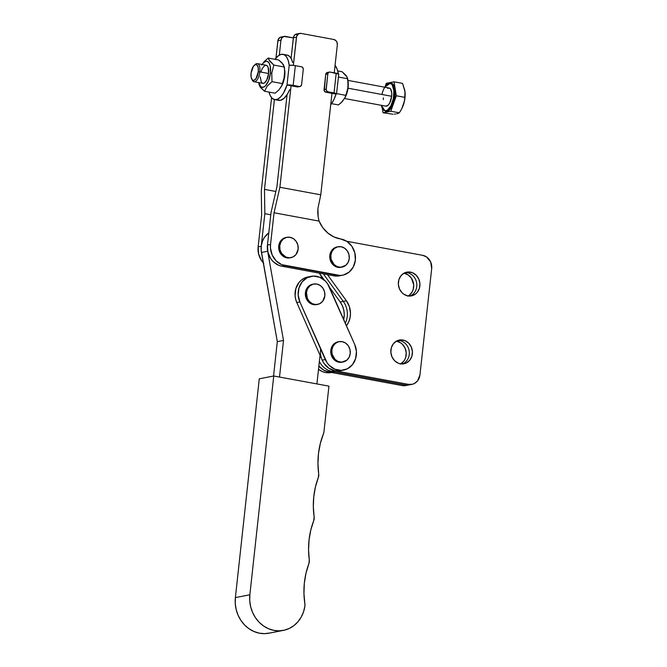 <?xml version="1.0" encoding="UTF-8"?>
<svg xmlns="http://www.w3.org/2000/svg" width="667" height="667" viewBox="0 0 667 667"><rect width="100%" height="100%" fill="white"/><g stroke="black" fill="none" stroke-linecap="round" stroke-linejoin="round"><path stroke-width="1" d="M283.392 630.382A31.099 27.664 -101 0 0 304.894 606.153L304.877 603.877A73.729 65.574 -101 0 1 308.904 563.607L309.296 559.963A73.729 65.574 -101 0 1 313.732 520.66L310.797 530.048L309.063 539.853L308.563 549.883L309.296 559.963A6.912 6.145 -101 0 1 308.904 563.607L305.978 573.236L304.319 583.3L303.952 593.58L304.877 603.877A6.912 6.145 -101 0 1 304.894 606.153L303.518 611.872L301.176 617.15L297.941 621.777L293.939 625.588L289.32 628.431L284.25 630.198L278.931 630.84L273.562 630.315L268.334 628.648L263.448 625.904L259.079 622.186L255.411 617.625L252.56 612.406L250.642 606.72L249.733 600.767L249.858 594.789L273.745 375.996L328.939 386.135L323.945 431.824L328.939 386.135L273.745 375.996L259.271 378.806L273.745 375.996L249.858 594.789L235.384 597.599A31.099 27.664 79 0 0 268.918 633.2L283.392 630.382A31.099 27.664 -101 0 1 249.858 594.789L235.384 597.599L259.271 378.806L235.384 597.599L235.259 603.585L236.168 609.53L238.086 615.224L240.937 620.443L244.614 624.996L248.974 628.714L253.86 631.457L259.088 633.125L264.465 633.65L269.776 633.016M323.945 431.824A6.912 6.145 -101 0 1 323.478 433.733L320.368 443.305L318.509 453.327L317.951 463.598L318.693 473.929A73.729 65.574 -101 0 1 323.478 433.733L323.945 431.824M318.693 473.929A6.912 6.145 -101 0 1 318.301 477.564L315.424 486.977L313.765 496.798L313.332 506.845L314.14 516.925A73.729 65.574 -101 0 1 318.301 477.564L318.693 473.929M314.14 516.925A6.912 6.145 -101 0 1 313.732 520.66L314.14 516.925M268.793 232.875A19.585 17.417 79 0 0 261.447 252.46L277.305 341.629L283.508 340.428L279.515 377.055L283.508 340.428L277.305 341.629L273.553 376.03L277.305 341.629L261.164 250.175L261.331 245.598L262.448 241.229L264.457 237.327L268.909 232.791M267.65 251.259L261.447 252.46L267.65 251.259L283.508 340.428L267.65 251.259L267.525 244.389M319.343 273.153L322.528 278.739L319.343 273.153M320.043 355.294L316.917 383.925L320.043 355.294M313.665 284.05L312.631 284.25A10.364 9.221 79 0 0 305.353 294.464A10.364 9.221 79 0 0 313.482 304.619L314.516 304.419A10.364 9.221 -101 0 1 306.386 294.255A10.364 9.221 -101 0 1 313.665 284.05A10.364 9.221 -101 0 1 316.767 284.042L320.202 285.468L322.945 288.227L324.571 291.904L324.837 295.931L322.661 301.309L319.818 303.643L316.333 304.552L312.748 303.885L309.596 301.751L307.37 298.474L306.445 292.53L307.579 288.761L309.938 285.826L313.165 284.167L316.767 284.042A10.364 9.221 -101 0 1 324.896 294.205A10.364 9.221 -101 0 1 317.625 304.41A10.364 9.221 -101 0 1 314.516 304.419L311.714 304.094L308.563 301.951L306.336 298.674L305.369 294.747L305.811 290.77L307.587 287.352L310.438 285.017L312.665 284.25M342.488 362.098L339.912 362.014A10.364 9.221 -101 0 1 331.782 351.859A10.364 9.221 -101 0 1 339.061 341.654A10.364 9.221 -101 0 1 342.163 341.646L345.598 343.071L348.341 345.831L349.967 349.508L350.233 353.535L349.108 357.304L346.748 360.238L341.729 362.156L338.144 361.489L334.992 359.355L332.108 354.16L331.841 350.125L332.975 346.356L335.334 343.422L338.561 341.771L342.163 341.646A10.364 9.221 -101 0 1 350.292 351.801A10.364 9.221 -101 0 1 343.013 362.006A10.364 9.221 -101 0 1 339.912 362.014L337.11 361.689L333.959 359.555L331.732 356.278L330.765 352.351L331.207 348.374L332.983 344.956L335.826 342.613L338.061 341.846A10.364 9.221 79 0 0 330.749 352.059A10.364 9.221 79 0 0 338.878 362.223A10.364 9.221 79 0 0 341.979 362.206L343.013 362.006M308.054 276.93L304.119 278.281L301.392 280.065L299.049 282.424L295.873 288.494L295.081 295.556L295.631 299.124L296.79 302.543L299.883 301.934A18.434 16.392 -101 0 1 311.089 276.338A18.434 16.392 -101 0 1 329.331 286.927L354.727 344.531A18.434 16.392 -101 0 1 347.39 368.793L352.468 364.641L355.636 358.571L356.436 351.509L354.727 344.531L327.605 283.8L325.388 281.082L319.793 277.272L313.415 276.08L307.22 277.672L302.151 281.824L298.974 287.886L298.182 294.956L299.883 301.934L327.005 362.665L329.231 365.383L334.817 369.193L341.196 370.385L347.39 368.793A18.434 16.392 -101 0 1 343.522 370.127A18.434 16.392 -101 0 1 325.279 359.538L322.178 360.138L323.904 363.265L328.764 368.184L334.867 370.735L341.279 370.535M334.217 371.936A18.434 16.392 -101 0 1 318.876 366.025A18.434 16.392 79 0 0 328.698 371.953L323.628 370.06L318.876 366.025L322.561 369.393L325.513 370.994L331.891 372.194M331.974 372.344L325.563 372.545L322.411 371.602L318.518 369.301A18.434 16.392 79 0 0 331.115 372.536L331.482 372.469M317.092 304.494L313.482 304.619A10.364 9.221 79 0 0 316.592 304.611L317.625 304.41M311.089 276.338L307.987 276.938A18.434 16.392 79 0 0 296.79 302.543L299.883 301.934L325.279 359.538L322.178 360.138L296.79 302.543L322.178 360.138A18.434 16.392 79 0 0 340.42 370.727L343.522 370.127M342.53 275.229A18.434 16.392 -101 0 0 355.361 260.163L354.852 252.901L351.868 246.298L346.857 241.396L340.62 238.961A29.948 26.638 -101 0 1 319.093 221.111L322.811 227.697L327.881 233.083L333.942 236.927L340.62 238.961A18.434 16.392 -101 0 1 355.361 260.163L353.352 266.867L349.158 272.086L343.422 275.029L340.237 275.488L281.741 264.657L276.146 260.864L272.186 255.036L270.469 248.049L270.544 244.464L274.045 212.765L279.898 187.269L291.095 85.768L279.898 187.269L274.045 212.765L270.544 244.464L267.442 245.064L267.926 252.226L270.819 258.754L273.045 261.464L278.639 265.266L281.791 266.2L284.892 265.599A18.434 16.392 -101 0 1 270.544 244.464L267.442 245.064A18.434 16.392 79 0 0 281.791 266.2L284.892 265.599L337.01 275.246L333.909 275.855A18.434 16.392 79 0 0 339.428 275.838L342.53 275.229A18.434 16.392 -101 0 1 337.01 275.246L333.909 275.855L339.486 275.821M286.968 237.302L285.943 237.502A10.364 9.221 79 0 0 278.664 247.707A10.364 9.221 79 0 0 286.793 257.862L287.827 257.662A10.364 9.221 -101 0 1 279.698 247.507A10.364 9.221 -101 0 1 286.968 237.302A10.364 9.221 -101 0 1 290.078 237.294A10.364 9.221 -101 0 1 298.207 247.449A10.364 9.221 -101 0 1 290.929 257.654A10.364 9.221 -101 0 1 287.827 257.662L286.793 257.862A10.364 9.221 79 0 0 289.895 257.854L290.929 257.654M338.069 246.765L337.035 246.965A10.364 9.221 79 0 0 329.756 257.17A10.364 9.221 79 0 0 337.886 267.325L338.919 267.125A10.364 9.221 -101 0 1 330.79 256.97A10.364 9.221 -101 0 1 338.069 246.765A10.364 9.221 -101 0 1 341.171 246.748A10.364 9.221 -101 0 1 349.3 256.912A10.364 9.221 -101 0 1 342.021 267.117A10.364 9.221 -101 0 1 338.919 267.125L337.886 267.325A10.364 9.221 79 0 0 340.987 267.317L342.021 267.117M282.441 37.027L280.09 37.369L278.031 39.928L275.938 58.171L277.856 40.795L280.957 40.195L281.924 37.811L283.942 36.477L293.355 37.869L285.543 36.427A4.611 4.102 -101 0 0 284.167 36.427A4.611 4.102 -101 0 0 280.957 40.195L279.315 55.094L280.957 40.195L277.856 40.795A4.611 4.102 79 0 1 281.065 37.035L284.167 36.427M261.164 249.858L261.239 246.273L258.137 246.873L261.639 215.183L261.289 190.879L271.577 97.699L261.289 190.879L261.639 215.183L258.137 246.873L258.621 254.035L261.514 260.564L263.74 263.273M321.602 277.105L322.236 277.222L321.602 277.105M261.239 246.273L264.841 213.665L270.785 214.766L264.841 213.665L264.491 189.37L275.855 191.479L264.491 189.37L274.404 99.566L264.491 189.37L264.841 213.665L261.239 246.273L258.137 246.873A18.434 16.392 79 0 0 263.29 262.798M341.171 246.748L344.606 248.182L347.34 250.942L348.974 254.611L349.241 258.638L348.107 262.406L345.756 265.349L340.737 267.259L337.143 266.6L334 264.465L331.115 259.263L330.849 255.236L331.974 251.467L334.334 248.533L337.56 246.873L341.171 246.748M290.078 237.294L293.513 238.719L296.248 241.479L297.874 245.156L298.149 249.183L295.973 254.552L293.121 256.895L289.645 257.804L286.051 257.137L281.649 253.477L280.023 249.8L279.756 245.773L280.882 242.004L283.242 239.069L286.468 237.41L290.078 237.294M333.75 39.47A4.611 4.102 -101 0 1 337.335 44.747L334.242 72.836L337.335 44.747L336.927 42.104L335.935 40.654L333.75 39.47L301.05 33.408L333.75 39.47M320.769 194.831L317.926 208.438L320.769 194.831L279.898 187.269L320.769 194.831L331.974 93.338L320.769 194.831M317.767 212.765L317.926 208.438L318.159 217.017L317.767 212.765M319.093 221.111L318.159 217.017L319.093 221.111L274.045 212.765L319.093 221.111M296.465 37.185A4.611 4.102 -101 0 1 299.675 33.417A4.611 4.102 -101 0 1 301.05 33.408L298.699 33.75L296.64 36.31L293.355 65.341L296.465 37.185L293.363 37.786L296.465 37.185M299.675 33.417L296.573 34.017A4.611 4.102 79 0 0 293.363 37.786L291.087 58.396L293.538 36.918L294.914 34.801L297.949 34.017M267.442 245.064L271.044 212.465L276.897 186.96L287.085 94.614L276.897 186.96L271.044 212.465L267.442 245.064M281.791 266.2L333.909 275.855L281.791 266.2M337.068 246.957L333.3 248.733L330.94 251.667L329.815 255.436L330.082 259.463L331.716 263.14L334.45 265.9L337.886 267.325L341.487 267.2M285.976 237.494L282.208 239.27L279.848 242.204L278.723 245.973L278.989 250L280.615 253.677L283.358 256.436L286.793 257.862L290.395 257.737M251.751 79.148L252.359 80.29A9.213 3.977 -79.5 0 0 256.612 80.474A9.213 3.977 -79.5 0 0 259.838 71.878L258.296 71.786A8.062 3.477 100.5 0 1 255.469 79.306A8.062 3.477 100.5 0 1 251.751 79.148A8.062 3.477 100.5 0 1 251.059 73.195L251.184 77.472L252.485 80.082L253.802 80.415L255.961 78.689L258.296 71.786L258.171 67.5L256.87 64.899L255.553 64.566L253.393 66.291L251.059 73.195A8.062 3.477 100.5 0 1 254.335 65.224A8.062 3.477 100.5 0 1 258.296 71.786L259.838 71.878A9.213 3.977 100.5 0 1 254.027 81.741A9.213 3.977 100.5 0 1 252.068 79.648M254.027 81.741L262.815 83.367A9.213 3.977 -79.5 0 0 268.626 73.503L259.838 71.878L268.626 73.503L268.126 67.334L267 65.633L265.491 65.249M344.597 98.516L385.843 106.153A9.213 3.977 -79.5 0 0 391.654 96.281L348.016 88.202L391.654 96.281L389.736 102.926L388.186 105.144L385.734 106.128M405.036 91.929L402.551 83.383L404.869 90.595L404.969 97.807A14.749 6.362 -79.5 0 0 405.036 91.929A14.749 6.362 -79.5 0 0 405.027 91.838M385.618 111.364A14.399 6.211 -79.5 0 0 385.926 111.439A14.399 6.211 -79.5 0 0 395.006 96.023L394.389 95.906A14.399 6.211 100.5 0 1 385.309 111.322L381.332 105.311M385.526 111.356A14.399 6.211 -79.5 0 0 394.389 95.906L393.78 95.873A13.94 6.011 100.5 0 1 388.036 109.721A13.94 6.011 100.5 0 1 381.591 106.195M344.931 97.882L345.931 95.364L336.577 93.63L345.931 95.364L348.016 87.26L347.765 78.764L338.411 77.03L347.765 78.764L346.098 75.471L342.121 71.744L337.635 70.91L342.121 71.744L347.224 77.197L348.157 83.025L347.699 89.361L344.931 97.891L341.154 102.726L338.452 104.936L331.566 103.668L338.452 104.936L342.329 101.567L345.456 96.848A13.248 5.711 -79.5 0 0 348.157 82.249L348.024 80.899M268.192 58.054L278.764 60.013L281.941 62.823L284.409 67.034L284.742 75.796A13.248 5.711 -79.5 0 0 284.801 70.519L283.875 79.698L281.574 86.151L278.973 89.828L275.096 93.205L264.524 91.254L267.1 86.26L272.003 81.674L282.575 83.633L272.003 81.674L271.761 73.162L273.837 65.074L269.86 61.356L268.192 58.054L264.332 61.422L261.714 65.099L264.332 61.422L268.192 58.054L278.764 60.013L283.383 64.607L284.667 69.168M258.671 82.6L259.905 86.643L264.524 91.254L267.1 86.26L272.003 81.674L271.761 73.162L270.435 73.153L270.235 66.116L268.984 62.84L267.058 61.314L265.925 61.289L263.548 62.723L262.131 64.499A13.248 5.711 100.5 0 1 268.459 62.173A13.248 5.711 100.5 0 1 270.435 73.153L271.761 73.162L273.837 65.074L268.743 59.638M258.879 84.225L260.539 87.519L264.524 91.254L275.096 93.205L278.973 89.828L282.099 85.118A13.248 5.711 -79.5 0 0 284.742 75.796L281.574 86.151M284.409 67.034L273.837 65.074L284.409 67.034M258.754 82.5L260.889 86.777L263.056 87.319L265.441 85.893L268.634 80.574L270.435 73.153A13.248 5.711 100.5 0 1 264.882 86.393A13.248 5.711 100.5 0 1 258.779 82.616M260.238 76.863L261.364 82.283L262.706 83.342L264.315 83.033L266.708 80.14L268.626 73.503A9.213 3.977 -79.5 0 0 266.166 65.241L257.379 63.615A9.213 3.977 100.5 0 1 259.838 71.878A9.213 3.977 -79.5 0 0 255.303 64.374L254.335 65.224M264.666 65.583L262.273 68.468L261.055 71.586M298.032 86.877L287.01 85.017L297.232 86.91L299.3 86.502L291.446 85.109L287.01 85.017L289.195 65.283L288.161 60.347L286.401 56.703L284.059 54.644L281.299 54.319L278.339 55.753L275.079 59.33A23.037 9.938 100.5 0 1 282.991 54.302A23.037 9.938 100.5 0 1 289.195 65.283L293.622 65.374L301.476 66.767A2.301 2.051 -101 0 1 303.268 69.41L302.851 67.701L301.868 66.883L295.348 65.633A4.611 0.692 -173.7 0 0 289.195 65.283L287.01 85.017A4.611 0.692 6.3 0 1 293.163 85.368L295.348 65.633L293.163 85.368L299.3 86.502L297.232 86.91A2.301 2.051 79 0 0 297.924 86.902L299.992 86.502A2.301 2.051 -101 0 1 299.3 86.502L300.817 86.11L301.592 84.617A2.301 2.051 -101 0 1 299.992 86.502M301.592 84.617L303.268 69.41L301.592 84.617M285.384 55.078L287.694 55.219L289.745 56.57L291.429 59.046L292.655 62.523A23.037 9.938 -79.5 0 0 287.077 55.061L282.991 54.302M274.604 99.608A23.037 9.938 100.5 0 1 269.009 92.079L270.227 95.564L272.303 98.441L274.879 99.65L277.764 99.091L280.732 96.807L283.542 92.98L287.01 85.017A23.037 9.938 100.5 0 1 274.604 99.608L278.689 100.367A23.037 9.938 -79.5 0 0 289.653 89.686L287.594 93.805L284.059 98.307L280.382 100.35L277.013 99.683M281.983 85.343L284.35 78.364L284.801 70.485M325.846 92.204L327.914 91.804A2.301 2.051 -101 0 1 326.113 89.161L324.045 89.561A2.301 2.051 79 0 0 325.846 92.204L336.06 94.097L336.326 93.588L334.042 92.938A4.611 0.692 6.3 0 1 336.552 93.847A4.611 0.692 6.3 0 1 336.06 94.097L325.846 92.204L324.254 90.887L325.729 74.354L327.797 73.954A2.301 2.051 -101 0 1 330.09 72.069L328.914 72.236L327.881 73.52L326.113 89.161L324.045 89.561L325.729 74.354L327.797 73.954L326.18 90.053L327.514 91.687L334.042 92.938L336.218 73.203L334.042 92.938L327.914 91.804L325.846 92.204M329.398 72.069L327.33 72.47A2.301 2.051 79 0 0 325.729 74.354L327.222 72.495M336.552 93.847L338.736 74.112A4.611 0.692 -173.7 0 0 336.218 73.203L330.09 72.069L338.719 74.154M338.569 74.27L337.21 69.426L335.067 65.299A23.037 9.938 -79.5 0 1 338.152 73.695M330.707 104.819A23.037 9.938 -79.5 0 0 336.06 94.097L333.875 99.658L330.707 104.819M348.124 81.891L347.857 89.245L345.439 96.882M381.924 94.481A13.94 6.011 100.5 0 1 389.887 83.358A13.94 6.011 100.5 0 1 393.78 95.873L394.389 95.906A14.399 6.211 -79.5 0 0 390.337 82.975M391.337 83.158L392.463 83.725L394.214 86.385L395.114 90.704L395.006 96.023A14.399 6.211 -79.5 0 0 391.17 83.117L390.554 83.008A14.399 6.211 100.5 0 1 394.389 95.906L395.006 96.023L394.581 98.808L392.013 106.395L389.578 109.872L386.985 111.422L385.751 111.397M401.901 108.429L404.536 100.659L405.036 91.896M392.98 114.224L383.041 112.748L382.399 108.754L383.041 112.748L392.98 114.224M395.539 113.965L394.322 114.107L395.539 113.965M397.507 113.582L396.607 113.79L397.507 113.582M398.841 113.09L398.249 113.348L398.841 113.09M400.475 111.005L399.308 112.815L390.804 111.239L383.041 112.748L390.804 111.239L399.308 112.815L401.534 109.155L400.475 111.005M402.459 107.262L401.534 109.155L402.459 107.262M401.951 108.337A14.749 6.362 -79.5 0 0 402.034 108.179L401.534 109.155M403.86 103.327L403.235 105.311L403.86 103.327M404.619 99.341L404.31 101.334L404.619 99.341M402.034 108.179A14.749 6.362 -79.5 0 0 404.969 97.807L405.069 92.354M396.306 95.773L404.811 97.349L396.306 95.773L390.804 111.239L396.306 95.773L394.047 81.808L396.306 95.773M402.551 83.383L394.047 81.808L402.551 83.383M386.293 83.317L394.047 81.808L386.293 83.317L385.192 86.393L386.293 83.317M381.407 105.328L382.033 107.629L383.733 110.205L384.817 110.755L387.26 110.28L390.879 105.911L393.363 98.566L393.88 90.729L392.254 85.026L391.312 83.967L389.036 83.392L386.526 84.901L384.767 87.202M387.694 88.361L389.311 88.052L390.654 89.111L391.729 92.88L391.654 96.281A9.213 3.977 -79.5 0 0 389.203 88.027L347.974 80.39M383.275 99.641L383.392 97.891M254.802 64.874A9.213 3.977 100.5 0 1 257.379 63.615M402.368 363.965A12.098 10.755 79 0 0 409.263 351.601A12.098 10.755 79 0 0 399.841 340.637L402.943 340.037A12.098 10.755 -101 0 1 412.431 351.884A12.098 10.755 -101 0 1 403.944 363.79A12.098 10.755 -101 0 1 400.325 363.798L404.527 363.657L406.503 362.906L409.83 360.172L411.898 356.186L412.414 351.551L411.281 346.965L408.688 343.138L405.011 340.645L400.825 339.87L396.765 340.929L393.438 343.663L391.362 347.649L390.854 352.284L391.979 356.87L394.581 360.697L398.257 363.19L400.325 363.798A12.098 10.755 -101 0 1 390.837 351.951A12.098 10.755 -101 0 1 399.325 340.045A12.098 10.755 -101 0 1 402.943 340.037L399.841 340.637A12.098 10.755 -101 0 1 409.263 351.601A12.098 10.755 -101 0 1 402.368 363.965M400.742 363.874A12.098 10.755 79 0 0 406.036 351.301A12.098 10.755 79 0 0 396.74 341.237L399.841 340.637L396.74 341.237A12.098 10.755 79 0 0 396.323 341.171M409.863 296.048A12.098 10.755 79 0 0 416.758 283.692A12.098 10.755 79 0 0 407.345 272.728L410.447 272.119A12.098 10.755 -101 0 1 419.927 283.975A12.098 10.755 -101 0 1 411.439 295.881A12.098 10.755 -101 0 1 407.82 295.89L412.023 295.748L415.791 293.813L417.325 292.263L419.401 288.277L419.91 283.633L418.784 279.056L416.183 275.229L412.514 272.736L408.321 271.961L404.26 273.02L400.942 275.754L398.866 279.74L398.349 284.375L399.483 288.953L402.076 292.78L403.81 294.222L407.82 295.89A12.098 10.755 -101 0 1 398.332 284.042A12.098 10.755 -101 0 1 406.82 272.136A12.098 10.755 -101 0 1 410.447 272.119L407.345 272.728A12.098 10.755 -101 0 1 416.758 283.692A12.098 10.755 -101 0 1 409.863 296.048M408.237 295.956A12.098 10.755 79 0 0 413.532 283.392A12.098 10.755 79 0 0 404.244 273.328L407.345 272.728L404.244 273.328A12.098 10.755 79 0 0 403.827 273.262M411.923 384.359A11.522 10.247 -101 0 1 408.479 384.367L405.378 384.976A11.522 10.247 79 0 0 408.821 384.959L411.923 384.359A11.522 10.247 -101 0 0 419.943 374.946L431.691 268.551A11.522 10.247 -101 0 0 422.72 255.336L346.623 241.246L422.72 255.336L426.538 256.92L430.665 261.939L431.691 268.551L419.943 374.946L417.534 380.915L414.365 383.517L412.481 384.234L408.479 384.367L334.901 370.744L329.832 368.859L327.539 367.267L323.728 362.998L322.169 360.122M346.448 325.746L348.783 321.777L350.075 317.642L350.475 313.248L349.391 306.67L346.398 300.784L327.455 274.654L346.398 300.784A19.585 17.417 -101 0 1 346.448 325.746M408.479 384.367L405.378 384.976L331.799 371.344L334.901 370.744L408.479 384.367M406.278 385.434L402.276 385.576L328.698 371.953L331.799 371.344A18.434 16.392 -101 0 1 319.376 361.389A18.434 16.392 79 0 0 331.799 371.344L334.901 370.744A18.434 16.392 -101 0 1 320.635 348.991M343.297 301.392L346.398 300.784L343.297 301.392L323.37 273.895L343.297 301.392A19.585 17.417 -101 0 1 345.314 323.178A19.585 17.417 79 0 0 343.297 301.392L340.195 301.993L329.423 287.135L340.195 301.993L343.297 301.392M343.713 319.56L344.272 314.457L343.772 310.03L342.388 305.803L340.195 301.993A19.585 17.417 79 0 1 343.713 319.56M324.312 280.082L319.551 273.52L324.312 280.082M400.3 364.107L403.627 361.381L404.844 359.505L405.703 357.387L406.211 352.751L405.077 348.174L402.484 344.347L400.75 342.905L396.74 341.237M407.795 296.198L409.588 295.022L412.339 291.596L413.198 289.478L413.707 284.842L411.447 278.214L408.246 274.996L404.244 273.328M402.276 385.576A11.522 10.247 79 0 0 405.719 385.568L408.821 384.959A11.522 10.247 -101 0 1 405.378 384.976L402.276 385.576L328.698 371.953L331.799 371.344L405.378 384.976L402.276 385.576M405.294 272.561A12.098 10.755 -101 0 1 407.345 272.728A12.098 10.755 79 0 0 405.294 272.561M397.799 340.47A12.098 10.755 -101 0 1 399.841 340.637A12.098 10.755 79 0 0 397.799 340.47M338.027 341.854L339.061 341.654M385.926 111.439L385.309 111.322M390.554 83.008L384.692 87.194"/></g></svg>

